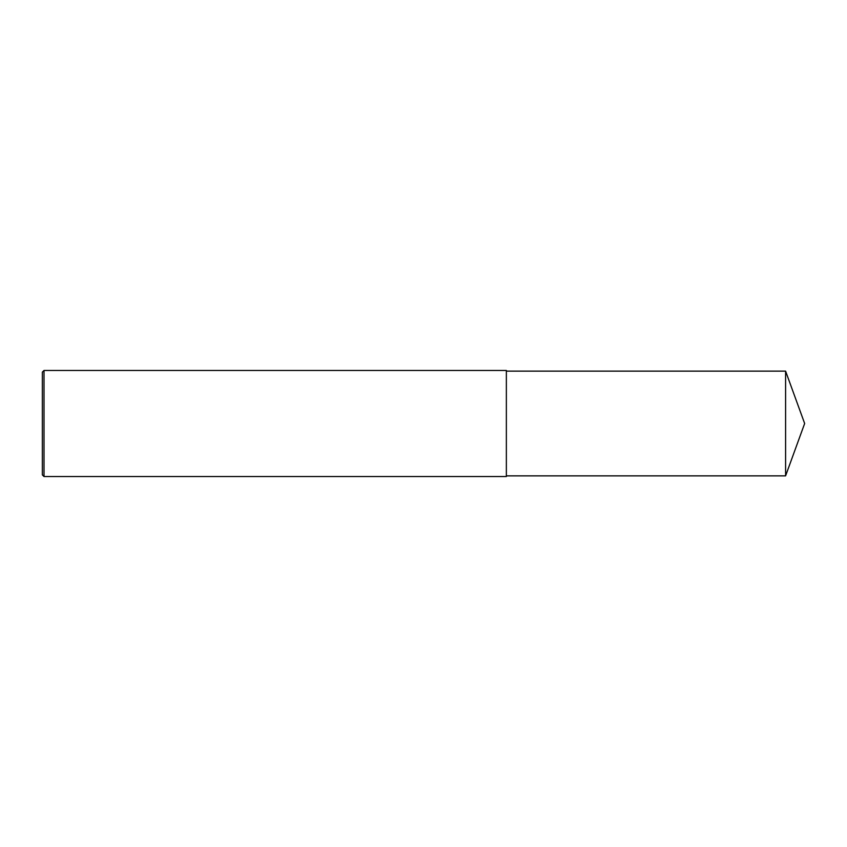 <?xml version="1.0" encoding="UTF-8"?>
<svg xmlns="http://www.w3.org/2000/svg" width="847" height="847" viewBox="0 0 847 847"><rect width="100%" height="100%" fill="white"/><g stroke="black" fill="none" stroke-linecap="round" stroke-linejoin="round"><path stroke-width="1.27" d="M44.012 423.5L44.012 476.533L42.35 474.871L42.35 372.129L44.012 370.467L44.012 423.5M44.012 370.467L506.358 370.467L506.358 476.533L44.012 476.533M506.358 371.134L785.593 371.134L785.593 475.866L506.358 475.866M785.593 475.866L804.65 423.5L785.593 371.134"/></g></svg>
